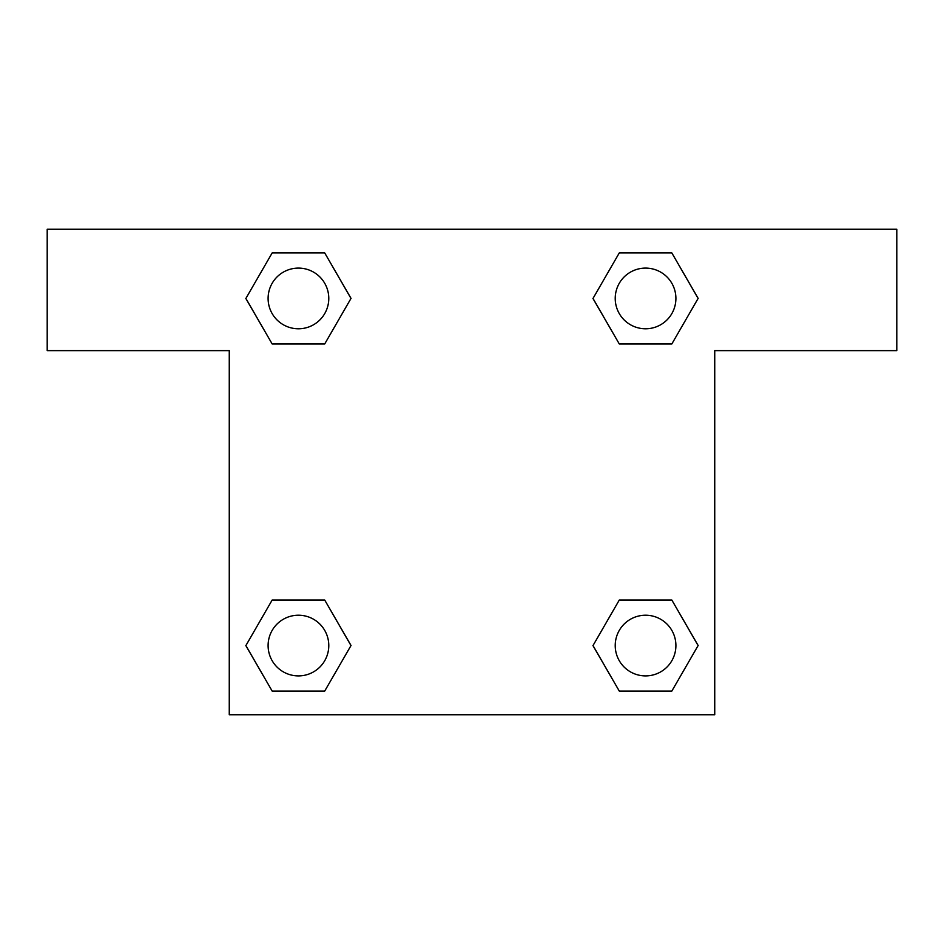 <?xml version="1.0" encoding="UTF-8"?>
<svg xmlns="http://www.w3.org/2000/svg" width="944" height="944" viewBox="0 0 944 944"><rect width="100%" height="100%" fill="white"/><g stroke="black" fill="none" stroke-linecap="round" stroke-linejoin="round"><path stroke-width="1.42" d="M632.244 343.958L671.833 343.958L619.288 343.958L593.009 298.434L619.288 252.921L671.833 252.921L698.112 298.434L671.833 343.958L619.288 343.958L632.244 343.958L619.288 343.958L592.95 298.469M272.167 343.958L324.712 343.958L272.167 343.958L245.888 298.434L272.167 252.921L324.712 252.921L350.991 298.434L324.712 343.958L272.167 343.958L245.829 298.469M311.756 600.042L272.167 600.042L324.712 600.042L350.991 645.566L324.712 691.079L272.167 691.079L245.888 645.566L272.167 600.042L324.712 600.042L311.756 600.042L324.712 600.042L351.05 645.531M671.833 600.042L619.288 600.042L671.833 600.042L698.112 645.566L671.833 691.079L619.288 691.079L593.009 645.566L619.288 600.042L671.833 600.042L698.171 645.531M896.8 229.262L47.2 229.262L47.2 350.625L229.262 350.625L229.262 714.738L714.738 714.738L714.738 350.625L896.8 350.625L896.8 229.262M324.712 252.921L272.167 252.921L324.712 252.921L351.05 298.41M272.167 691.079L324.712 691.079L272.167 691.079L245.829 645.59M619.288 691.079L671.833 691.079L619.288 691.079L592.95 645.59M671.833 252.921L619.288 252.921L671.833 252.921L698.171 298.41M675.904 645.566A30.338 30.338 0 0 0 630.391 619.288A30.338 30.338 0 0 0 630.391 671.833A30.338 30.338 0 0 0 675.904 645.566M328.783 645.566A30.338 30.338 0 0 0 283.271 619.288A30.338 30.338 0 0 0 283.271 671.833A30.338 30.338 0 0 0 328.783 645.566M675.904 298.434A30.338 30.338 0 0 0 630.391 272.167A30.338 30.338 0 0 0 630.391 324.712A30.338 30.338 0 0 0 675.904 298.434M328.783 298.434A30.338 30.338 0 0 0 283.271 272.167A30.338 30.338 0 0 0 283.271 324.712A30.338 30.338 0 0 0 328.783 298.434M619.288 600.042L632.244 600.042M324.712 343.958L311.756 343.958"/></g></svg>

